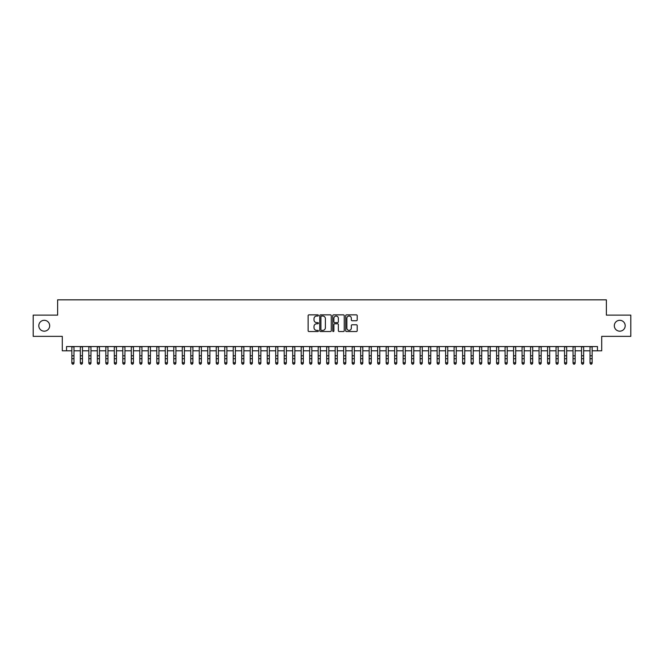 <?xml version="1.0" encoding="UTF-8"?>
<svg xmlns="http://www.w3.org/2000/svg" width="664" height="664" viewBox="0 0 664 664"><rect width="100%" height="100%" fill="white"/><g stroke="black" fill="none" stroke-linecap="round" stroke-linejoin="round"><path stroke-width="1" d="M318.413 315.442A0.581 0.581 0 0 0 317.824 314.852L308.967 314.852A0.83 0.83 0 0 0 308.129 315.69L308.129 330.697A0.83 0.83 0 0 0 308.967 331.535L317.824 331.535A0.581 0.581 0 0 0 318.413 330.946A0.581 0.581 0 0 0 317.824 330.365L316.678 330.365A2.664 2.664 0 0 1 314.014 327.692L314.014 326.447A2.664 2.664 0 0 1 316.678 323.775L317.824 323.775A0.581 0.581 0 0 0 318.413 323.194A0.581 0.581 0 0 0 317.824 322.613L316.678 322.613A2.664 2.664 0 0 1 314.014 319.94L314.014 318.695A2.664 2.664 0 0 1 316.678 316.022L317.824 316.022A0.581 0.581 0 0 0 318.413 315.442M614.316 325.742A5.436 5.436 0 0 0 619.761 331.178A5.436 5.436 0 0 0 625.197 325.742A5.436 5.436 0 0 0 619.761 320.305A5.436 5.436 0 0 0 614.316 325.742M38.802 325.742A5.436 5.436 0 0 0 44.239 331.178A5.436 5.436 0 0 0 49.684 325.742A5.436 5.436 0 0 0 44.239 320.305A5.436 5.436 0 0 0 38.802 325.742M356.369 320.737A0.83 0.83 0 0 0 357.199 319.899L357.199 315.69A0.83 0.83 0 0 0 356.369 314.852L346.525 314.852A0.83 0.83 0 0 0 345.695 315.69L345.695 330.697A0.83 0.83 0 0 0 346.525 331.535L356.369 331.535A0.83 0.83 0 0 0 357.199 330.697L357.199 325.609A0.83 0.83 0 0 0 356.369 324.779L352.161 324.779A0.83 0.83 0 0 0 351.322 325.609L351.322 328.132A2.233 2.233 0 0 1 349.09 330.365A2.233 2.233 0 0 1 346.865 328.132L346.865 318.255A2.233 2.233 0 0 1 349.09 316.022A2.233 2.233 0 0 1 351.322 318.255L351.322 319.899A0.83 0.83 0 0 0 352.161 320.737L356.369 320.737M66.541 350.799L66.541 346.558L597.459 346.558L597.459 350.799L601.708 350.799L601.708 336.357L630.8 336.357L630.8 315.126L606.381 315.126L606.381 299.837L57.619 299.837L57.619 315.126L33.2 315.126L33.2 336.357L62.291 336.357L62.291 350.799L71.853 350.799M331.27 315.69A0.83 0.83 0 0 0 330.44 314.852L320.596 314.852A0.83 0.83 0 0 0 319.766 315.69L319.766 330.697A0.83 0.83 0 0 0 320.596 331.535L330.44 331.535A0.83 0.83 0 0 0 331.27 330.697L331.27 315.69M333.56 314.852L343.404 314.852A0.83 0.83 0 0 1 344.234 315.69L344.234 330.697A0.83 0.83 0 0 1 343.404 331.535L339.188 331.535A0.83 0.83 0 0 1 338.358 330.697L338.358 324.613A0.83 0.83 0 0 0 337.528 323.775L334.731 323.775A0.83 0.83 0 0 0 333.901 324.613L333.901 330.946A0.581 0.581 0 0 1 333.311 331.535A0.581 0.581 0 0 1 332.73 330.946L332.73 315.69A0.83 0.83 0 0 1 333.56 314.852M73.978 350.799L80.344 350.799M82.469 350.799L88.843 350.799M90.96 350.799L97.334 350.799M99.459 350.799L105.833 350.799M107.95 350.799L114.324 350.799M116.449 350.799L122.815 350.799M124.94 350.799L131.314 350.799M133.439 350.799L139.805 350.799M141.93 350.799L148.304 350.799M150.429 350.799L156.795 350.799M158.92 350.799L165.294 350.799M167.419 350.799L173.785 350.799M175.91 350.799L182.285 350.799M184.401 350.799L190.775 350.799M192.9 350.799L199.275 350.799M201.391 350.799L207.766 350.799M209.89 350.799L216.256 350.799M218.381 350.799L224.756 350.799M226.881 350.799L233.247 350.799M235.371 350.799L241.746 350.799M243.871 350.799L250.237 350.799M252.362 350.799L258.736 350.799M260.861 350.799L267.227 350.799M269.352 350.799L275.726 350.799M277.842 350.799L284.217 350.799M286.342 350.799L292.716 350.799M294.833 350.799L301.207 350.799M303.332 350.799L309.698 350.799M311.823 350.799L318.197 350.799M320.322 350.799L326.688 350.799M328.813 350.799L335.187 350.799M337.312 350.799L343.678 350.799M345.803 350.799L352.177 350.799M354.302 350.799L360.668 350.799M362.793 350.799L369.167 350.799M371.284 350.799L377.658 350.799M379.783 350.799L386.157 350.799M388.274 350.799L394.648 350.799M396.773 350.799L403.139 350.799M405.264 350.799L411.638 350.799M413.763 350.799L420.129 350.799M422.254 350.799L428.629 350.799M430.753 350.799L437.119 350.799M439.244 350.799L445.619 350.799M447.744 350.799L454.11 350.799M456.234 350.799L462.609 350.799M464.725 350.799L471.1 350.799M473.224 350.799L479.599 350.799M481.715 350.799L488.09 350.799M490.215 350.799L496.581 350.799M498.705 350.799L505.08 350.799M507.205 350.799L513.571 350.799M515.696 350.799L522.07 350.799M524.195 350.799L530.561 350.799M532.686 350.799L539.06 350.799M541.185 350.799L547.551 350.799M549.676 350.799L556.05 350.799M558.167 350.799L564.541 350.799M566.666 350.799L573.04 350.799M575.157 350.799L581.531 350.799M583.656 350.799L590.022 350.799M592.147 350.799L597.459 350.799M321.517 316.022A0.581 0.581 0 0 0 320.928 316.603L320.928 329.784A0.581 0.581 0 0 0 321.517 330.365L322.721 330.365A2.664 2.664 0 0 0 325.393 327.692L325.393 318.695A2.664 2.664 0 0 0 322.721 316.022L321.517 316.022M338.358 318.297A2.233 2.233 0 0 0 336.125 316.064A2.233 2.233 0 0 0 333.901 318.297L333.901 321.774A0.83 0.83 0 0 0 334.731 322.613L337.528 322.613A0.83 0.83 0 0 0 338.358 321.774L338.358 318.297M73.978 346.558L73.978 363.233L73.339 364.162L72.484 363.98L73.339 364.162M71.853 346.558L71.853 362.76L73.978 362.76L73.339 363.98M72.484 364.162L71.853 363.233L72.484 363.98M82.469 346.558L82.469 363.233L81.83 364.162L80.983 363.98L81.83 364.162M80.344 346.558L80.344 362.76L82.469 362.76L81.83 363.98M80.983 364.162L80.344 363.233L80.983 363.98M90.96 346.558L90.96 363.233L90.329 364.162L89.474 363.98L90.329 364.162M88.843 346.558L88.843 362.76L90.96 362.76L90.329 363.98M89.474 364.162L88.843 363.233L89.474 363.98M99.459 346.558L99.459 363.233L98.82 364.162L97.973 363.98L98.82 364.162M97.334 346.558L97.334 362.76L99.459 362.76L98.82 363.98M97.973 364.162L97.334 363.233L97.973 363.98M107.95 346.558L107.95 363.233L107.319 364.162L106.464 363.98L107.319 364.162M105.833 346.558L105.833 362.76L107.95 362.76L107.319 363.98M106.464 364.162L105.833 363.233L106.464 363.98M116.449 346.558L116.449 363.233L115.81 364.162L114.963 363.98L115.81 364.162M114.324 346.558L114.324 362.76L116.449 362.76L115.81 363.98M114.963 364.162L114.324 363.233L114.963 363.98M124.94 346.558L124.94 363.233L124.309 364.162L123.454 363.98L124.309 364.162M122.815 346.558L122.815 362.76L124.94 362.76L124.309 363.98M123.454 364.162L122.815 363.233L123.454 363.98M133.439 346.558L133.439 363.233L132.8 364.162L131.953 363.98L132.8 364.162M131.314 346.558L131.314 362.76L133.439 362.76L132.8 363.98M131.953 364.162L131.314 363.233L131.953 363.98M141.93 346.558L141.93 363.233L141.291 364.162L140.444 363.98L141.291 364.162M139.805 346.558L139.805 362.76L141.93 362.76L141.291 363.98M140.444 364.162L139.805 363.233L140.444 363.98M150.429 346.558L150.429 363.233L149.79 364.162L148.943 363.98L149.79 364.162M148.304 346.558L148.304 362.76L150.429 362.76L149.79 363.98M148.943 364.162L148.304 363.233L148.943 363.98M158.92 346.558L158.92 363.233L158.281 364.162L157.434 363.98L158.281 364.162M156.795 346.558L156.795 362.76L158.92 362.76L158.281 363.98M157.434 364.162L156.795 363.233L157.434 363.98M167.419 346.558L167.419 363.233L166.78 364.162L165.925 363.98L166.78 364.162M165.294 346.558L165.294 362.76L167.419 362.76L166.78 363.98M165.925 364.162L165.294 363.233L165.925 363.98M175.91 346.558L175.91 363.233L175.271 364.162L174.424 363.98L175.271 364.162M173.785 346.558L173.785 362.76L175.91 362.76L175.271 363.98M174.424 364.162L173.785 363.233L174.424 363.98M184.401 346.558L184.401 363.233L183.77 364.162L182.915 363.98L183.77 364.162M182.285 346.558L182.285 362.76L184.401 362.76L183.77 363.98M182.915 364.162L182.285 363.233L182.915 363.98M192.9 346.558L192.9 363.233L192.261 364.162L191.415 363.98L192.261 364.162M190.775 346.558L190.775 362.76L192.9 362.76L192.261 363.98M191.415 364.162L190.775 363.233L191.415 363.98M201.391 346.558L201.391 363.233L200.76 364.162L199.905 363.98L200.76 364.162M199.275 346.558L199.275 362.76L201.391 362.76L200.76 363.98M199.905 364.162L199.275 363.233L199.905 363.98M209.89 346.558L209.89 363.233L209.251 364.162L208.405 363.98L209.251 364.162M207.766 346.558L207.766 362.76L209.89 362.76L209.251 363.98M208.405 364.162L207.766 363.233L208.405 363.98M218.381 346.558L218.381 363.233L217.751 364.162L216.896 363.98L217.751 364.162M216.256 346.558L216.256 362.76L218.381 362.76L217.751 363.98M216.896 364.162L216.256 363.233L216.896 363.98M226.881 346.558L226.881 363.233L226.241 364.162L225.395 363.98L226.241 364.162M224.756 346.558L224.756 362.76L226.881 362.76L226.241 363.98M225.395 364.162L224.756 363.233L225.395 363.98M235.371 346.558L235.371 363.233L234.732 364.162L233.886 363.98L234.732 364.162M233.247 346.558L233.247 362.76L235.371 362.76L234.732 363.98M233.886 364.162L233.247 363.233L233.886 363.98M243.871 346.558L243.871 363.233L243.232 364.162L242.385 363.98L243.232 364.162M241.746 346.558L241.746 362.76L243.871 362.76L243.232 363.98M242.385 364.162L241.746 363.233L242.385 363.98M252.362 346.558L252.362 363.233L251.722 364.162L250.876 363.98L251.722 364.162M250.237 346.558L250.237 362.76L252.362 362.76L251.722 363.98M250.876 364.162L250.237 363.233L250.876 363.98M260.861 346.558L260.861 363.233L260.222 364.162L259.367 363.98L260.222 364.162M258.736 346.558L258.736 362.76L260.861 362.76L260.222 363.98M259.367 364.162L258.736 363.233L259.367 363.98M269.352 346.558L269.352 363.233L268.712 364.162L267.866 363.98L268.712 364.162M267.227 346.558L267.227 362.76L269.352 362.76L268.712 363.98M267.866 364.162L267.227 363.233L267.866 363.98M277.842 346.558L277.842 363.233L277.212 364.162L276.357 363.98L277.212 364.162M275.726 346.558L275.726 362.76L277.842 362.76L277.212 363.98M276.357 364.162L275.726 363.233L276.357 363.98M286.342 346.558L286.342 363.233L285.703 364.162L284.856 363.98L285.703 364.162M284.217 346.558L284.217 362.76L286.342 362.76L285.703 363.98M284.856 364.162L284.217 363.233L284.856 363.98M294.833 346.558L294.833 363.233L294.202 364.162L293.347 363.98L294.202 364.162M292.716 346.558L292.716 362.76L294.833 362.76L294.202 363.98M293.347 364.162L292.716 363.233L293.347 363.98M303.332 346.558L303.332 363.233L302.693 364.162L301.846 363.98L302.693 364.162M301.207 346.558L301.207 362.76L303.332 362.76L302.693 363.98M301.846 364.162L301.207 363.233L301.846 363.98M311.823 346.558L311.823 363.233L311.192 364.162L310.337 363.98L311.192 364.162M309.698 346.558L309.698 362.76L311.823 362.76L311.192 363.98M310.337 364.162L309.698 363.233L310.337 363.98M320.322 346.558L320.322 363.233L319.683 364.162L318.836 363.98L319.683 364.162M318.197 346.558L318.197 362.76L320.322 362.76L319.683 363.98M318.836 364.162L318.197 363.233L318.836 363.98M328.813 346.558L328.813 363.233L328.174 364.162L327.327 363.98L328.174 364.162M326.688 346.558L326.688 362.76L328.813 362.76L328.174 363.98M327.327 364.162L326.688 363.233L327.327 363.98M337.312 346.558L337.312 363.233L336.673 364.162L335.826 363.98L336.673 364.162M335.187 346.558L335.187 362.76L337.312 362.76L336.673 363.98M335.826 364.162L335.187 363.233L335.826 363.98M345.803 346.558L345.803 363.233L345.164 364.162L344.317 363.98L345.164 364.162M343.678 346.558L343.678 362.76L345.803 362.76L345.164 363.98M344.317 364.162L343.678 363.233L344.317 363.98M354.302 346.558L354.302 363.233L353.663 364.162L352.808 363.98L353.663 364.162M352.177 346.558L352.177 362.76L354.302 362.76L353.663 363.98M352.808 364.162L352.177 363.233L352.808 363.98M362.793 346.558L362.793 363.233L362.154 364.162L361.307 363.98L362.154 364.162M360.668 346.558L360.668 362.76L362.793 362.76L362.154 363.98M361.307 364.162L360.668 363.233L361.307 363.98M371.284 346.558L371.284 363.233L370.653 364.162L369.798 363.98L370.653 364.162M369.167 346.558L369.167 362.76L371.284 362.76L370.653 363.98M369.798 364.162L369.167 363.233L369.798 363.98M379.783 346.558L379.783 363.233L379.144 364.162L378.297 363.98L379.144 364.162M377.658 346.558L377.658 362.76L379.783 362.76L379.144 363.98M378.297 364.162L377.658 363.233L378.297 363.98M388.274 346.558L388.274 363.233L387.643 364.162L386.788 363.98L387.643 364.162M386.157 346.558L386.157 362.76L388.274 362.76L387.643 363.98M386.788 364.162L386.157 363.233L386.788 363.98M396.773 346.558L396.773 363.233L396.134 364.162L395.287 363.98L396.134 364.162M394.648 346.558L394.648 362.76L396.773 362.76L396.134 363.98M395.287 364.162L394.648 363.233L395.287 363.98M405.264 346.558L405.264 363.233L404.633 364.162L403.778 363.98L404.633 364.162M403.139 346.558L403.139 362.76L405.264 362.76L404.633 363.98M403.778 364.162L403.139 363.233L403.778 363.98M413.763 346.558L413.763 363.233L413.124 364.162L412.278 363.98L413.124 364.162M411.638 346.558L411.638 362.76L413.763 362.76L413.124 363.98M412.278 364.162L411.638 363.233L412.278 363.98M422.254 346.558L422.254 363.233L421.615 364.162L420.768 363.98L421.615 364.162M420.129 346.558L420.129 362.76L422.254 362.76L421.615 363.98M420.768 364.162L420.129 363.233L420.768 363.98M430.753 346.558L430.753 363.233L430.114 364.162L429.268 363.98L430.114 364.162M428.629 346.558L428.629 362.76L430.753 362.76L430.114 363.98M429.268 364.162L428.629 363.233L429.268 363.98M439.244 346.558L439.244 363.233L438.605 364.162L437.759 363.98L438.605 364.162M437.119 346.558L437.119 362.76L439.244 362.76L438.605 363.98M437.759 364.162L437.119 363.233L437.759 363.98M447.744 346.558L447.744 363.233L447.104 364.162L446.249 363.98L447.104 364.162M445.619 346.558L445.619 362.76L447.744 362.76L447.104 363.98M446.249 364.162L445.619 363.233L446.249 363.98M456.234 346.558L456.234 363.233L455.595 364.162L454.749 363.98L455.595 364.162M454.11 346.558L454.11 362.76L456.234 362.76L455.595 363.98M454.749 364.162L454.11 363.233L454.749 363.98M464.725 346.558L464.725 363.233L464.094 364.162L463.24 363.98L464.094 364.162M462.609 346.558L462.609 362.76L464.725 362.76L464.094 363.98M463.24 364.162L462.609 363.233L463.24 363.98M473.224 346.558L473.224 363.233L472.585 364.162L471.739 363.98L472.585 364.162M471.1 346.558L471.1 362.76L473.224 362.76L472.585 363.98M471.739 364.162L471.1 363.233L471.739 363.98M481.715 346.558L481.715 363.233L481.085 364.162L480.23 363.98L481.085 364.162M479.599 346.558L479.599 362.76L481.715 362.76L481.085 363.98M480.23 364.162L479.599 363.233L480.23 363.98M490.215 346.558L490.215 363.233L489.575 364.162L488.729 363.98L489.575 364.162M488.09 346.558L488.09 362.76L490.215 362.76L489.575 363.98M488.729 364.162L488.09 363.233L488.729 363.98M498.705 346.558L498.705 363.233L498.075 364.162L497.22 363.98L498.075 364.162M496.581 346.558L496.581 362.76L498.705 362.76L498.075 363.98M497.22 364.162L496.581 363.233L497.22 363.98M507.205 346.558L507.205 363.233L506.566 364.162L505.719 363.98L506.566 364.162M505.08 346.558L505.08 362.76L507.205 362.76L506.566 363.98M505.719 364.162L505.08 363.233L505.719 363.98M515.696 346.558L515.696 363.233L515.056 364.162L514.21 363.98L515.056 364.162M513.571 346.558L513.571 362.76L515.696 362.76L515.056 363.98M514.21 364.162L513.571 363.233L514.21 363.98M524.195 346.558L524.195 363.233L523.556 364.162L522.709 363.98L523.556 364.162M522.07 346.558L522.07 362.76L524.195 362.76L523.556 363.98M522.709 364.162L522.07 363.233L522.709 363.98M532.686 346.558L532.686 363.233L532.047 364.162L531.2 363.98L532.047 364.162M530.561 346.558L530.561 362.76L532.686 362.76L532.047 363.98M531.2 364.162L530.561 363.233L531.2 363.98M541.185 346.558L541.185 363.233L540.546 364.162L539.691 363.98L540.546 364.162M539.06 346.558L539.06 362.76L541.185 362.76L540.546 363.98M539.691 364.162L539.06 363.233L539.691 363.98M549.676 346.558L549.676 363.233L549.037 364.162L548.19 363.98L549.037 364.162M547.551 346.558L547.551 362.76L549.676 362.76L549.037 363.98M548.19 364.162L547.551 363.233L548.19 363.98M558.167 346.558L558.167 363.233L557.536 364.162L556.681 363.98L557.536 364.162M556.05 346.558L556.05 362.76L558.167 362.76L557.536 363.98M556.681 364.162L556.05 363.233L556.681 363.98M566.666 346.558L566.666 363.233L566.027 364.162L565.18 363.98L566.027 364.162M564.541 346.558L564.541 362.76L566.666 362.76L566.027 363.98M565.18 364.162L564.541 363.233L565.18 363.98M575.157 346.558L575.157 363.233L574.526 364.162L573.671 363.98L574.526 364.162M573.04 346.558L573.04 362.76L575.157 362.76L574.526 363.98M573.671 364.162L573.04 363.233L573.671 363.98M583.656 346.558L583.656 363.233L583.017 364.162L582.17 363.98L583.017 364.162M581.531 346.558L581.531 362.76L583.656 362.76L583.017 363.98M582.17 364.162L581.531 363.233L582.17 363.98M592.147 346.558L592.147 363.233L591.516 364.162L590.661 363.98L591.516 364.162M590.022 346.558L590.022 362.76L592.147 362.76L591.516 363.98M590.661 364.162L590.022 363.233L590.661 363.98M73.978 355.796L71.853 355.796M73.978 358.709L71.853 358.709M73.978 346.832L71.853 346.832M82.469 355.796L80.344 355.796M82.469 358.709L80.344 358.709M82.469 346.832L80.344 346.832M90.96 355.796L88.843 355.796M90.96 358.709L88.843 358.709M90.96 346.832L88.843 346.832M99.459 355.796L97.334 355.796M99.459 358.709L97.334 358.709M99.459 346.832L97.334 346.832M107.95 355.796L105.833 355.796M107.95 358.709L105.833 358.709M107.95 346.832L105.833 346.832M116.449 355.796L114.324 355.796M116.449 358.709L114.324 358.709M116.449 346.832L114.324 346.832M124.94 355.796L122.815 355.796M124.94 358.709L122.815 358.709M124.94 346.832L122.815 346.832M133.439 355.796L131.314 355.796M133.439 358.709L131.314 358.709M133.439 346.832L131.314 346.832M141.93 355.796L139.805 355.796M141.93 358.709L139.805 358.709M141.93 346.832L139.805 346.832M150.429 355.796L148.304 355.796M150.429 358.709L148.304 358.709M150.429 346.832L148.304 346.832M158.92 355.796L156.795 355.796M158.92 358.709L156.795 358.709M158.92 346.832L156.795 346.832M167.419 355.796L165.294 355.796M167.419 358.709L165.294 358.709M167.419 346.832L165.294 346.832M175.91 355.796L173.785 355.796M175.91 358.709L173.785 358.709M175.91 346.832L173.785 346.832M184.401 355.796L182.285 355.796M184.401 358.709L182.285 358.709M184.401 346.832L182.285 346.832M192.9 355.796L190.775 355.796M192.9 358.709L190.775 358.709M192.9 346.832L190.775 346.832M201.391 355.796L199.275 355.796M201.391 358.709L199.275 358.709M201.391 346.832L199.275 346.832M209.89 355.796L207.766 355.796M209.89 358.709L207.766 358.709M209.89 346.832L207.766 346.832M218.381 355.796L216.256 355.796M218.381 358.709L216.256 358.709M218.381 346.832L216.256 346.832M226.881 355.796L224.756 355.796M226.881 358.709L224.756 358.709M226.881 346.832L224.756 346.832M235.371 355.796L233.247 355.796M235.371 358.709L233.247 358.709M235.371 346.832L233.247 346.832M243.871 355.796L241.746 355.796M243.871 358.709L241.746 358.709M243.871 346.832L241.746 346.832M252.362 355.796L250.237 355.796M252.362 358.709L250.237 358.709M252.362 346.832L250.237 346.832M260.861 355.796L258.736 355.796M260.861 358.709L258.736 358.709M260.861 346.832L258.736 346.832M269.352 355.796L267.227 355.796M269.352 358.709L267.227 358.709M269.352 346.832L267.227 346.832M277.842 355.796L275.726 355.796M277.842 358.709L275.726 358.709M277.842 346.832L275.726 346.832M286.342 355.796L284.217 355.796M286.342 358.709L284.217 358.709M286.342 346.832L284.217 346.832M294.833 355.796L292.716 355.796M294.833 358.709L292.716 358.709M294.833 346.832L292.716 346.832M303.332 355.796L301.207 355.796M303.332 358.709L301.207 358.709M303.332 346.832L301.207 346.832M311.823 355.796L309.698 355.796M311.823 358.709L309.698 358.709M311.823 346.832L309.698 346.832M320.322 355.796L318.197 355.796M320.322 358.709L318.197 358.709M320.322 346.832L318.197 346.832M328.813 355.796L326.688 355.796M328.813 358.709L326.688 358.709M328.813 346.832L326.688 346.832M337.312 355.796L335.187 355.796M337.312 358.709L335.187 358.709M337.312 346.832L335.187 346.832M345.803 355.796L343.678 355.796M345.803 358.709L343.678 358.709M345.803 346.832L343.678 346.832M354.302 355.796L352.177 355.796M354.302 358.709L352.177 358.709M354.302 346.832L352.177 346.832M362.793 355.796L360.668 355.796M362.793 358.709L360.668 358.709M362.793 346.832L360.668 346.832M371.284 355.796L369.167 355.796M371.284 358.709L369.167 358.709M371.284 346.832L369.167 346.832M379.783 355.796L377.658 355.796M379.783 358.709L377.658 358.709M379.783 346.832L377.658 346.832M388.274 355.796L386.157 355.796M388.274 358.709L386.157 358.709M388.274 346.832L386.157 346.832M396.773 355.796L394.648 355.796M396.773 358.709L394.648 358.709M396.773 346.832L394.648 346.832M405.264 355.796L403.139 355.796M405.264 358.709L403.139 358.709M405.264 346.832L403.139 346.832M413.763 355.796L411.638 355.796M413.763 358.709L411.638 358.709M413.763 346.832L411.638 346.832M422.254 355.796L420.129 355.796M422.254 358.709L420.129 358.709M422.254 346.832L420.129 346.832M430.753 355.796L428.629 355.796M430.753 358.709L428.629 358.709M430.753 346.832L428.629 346.832M439.244 355.796L437.119 355.796M439.244 358.709L437.119 358.709M439.244 346.832L437.119 346.832M447.744 355.796L445.619 355.796M447.744 358.709L445.619 358.709M447.744 346.832L445.619 346.832M456.234 355.796L454.11 355.796M456.234 358.709L454.11 358.709M456.234 346.832L454.11 346.832M464.725 355.796L462.609 355.796M464.725 358.709L462.609 358.709M464.725 346.832L462.609 346.832M473.224 355.796L471.1 355.796M473.224 358.709L471.1 358.709M473.224 346.832L471.1 346.832M481.715 355.796L479.599 355.796M481.715 358.709L479.599 358.709M481.715 346.832L479.599 346.832M490.215 355.796L488.09 355.796M490.215 358.709L488.09 358.709M490.215 346.832L488.09 346.832M498.705 355.796L496.581 355.796M498.705 358.709L496.581 358.709M498.705 346.832L496.581 346.832M507.205 355.796L505.08 355.796M507.205 358.709L505.08 358.709M507.205 346.832L505.08 346.832M515.696 355.796L513.571 355.796M515.696 358.709L513.571 358.709M515.696 346.832L513.571 346.832M524.195 355.796L522.07 355.796M524.195 358.709L522.07 358.709M524.195 346.832L522.07 346.832M532.686 355.796L530.561 355.796M532.686 358.709L530.561 358.709M532.686 346.832L530.561 346.832M541.185 355.796L539.06 355.796M541.185 358.709L539.06 358.709M541.185 346.832L539.06 346.832M549.676 355.796L547.551 355.796M549.676 358.709L547.551 358.709M549.676 346.832L547.551 346.832M558.167 355.796L556.05 355.796M558.167 358.709L556.05 358.709M558.167 346.832L556.05 346.832M566.666 355.796L564.541 355.796M566.666 358.709L564.541 358.709M566.666 346.832L564.541 346.832M575.157 355.796L573.04 355.796M575.157 358.709L573.04 358.709M575.157 346.832L573.04 346.832M583.656 355.796L581.531 355.796M583.656 358.709L581.531 358.709M583.656 346.832L581.531 346.832M592.147 355.796L590.022 355.796M592.147 358.709L590.022 358.709M592.147 346.832L590.022 346.832"/></g></svg>
